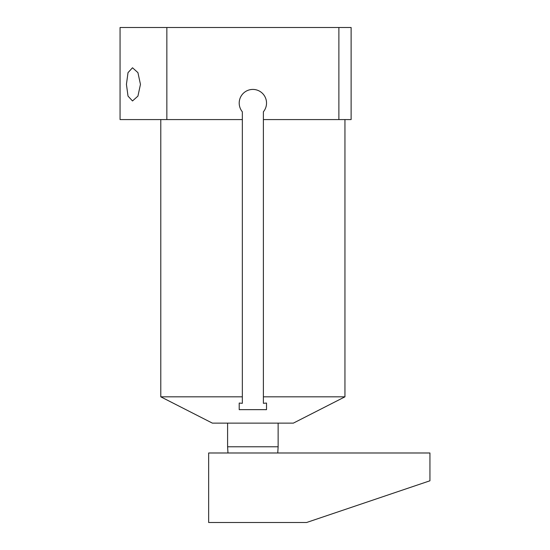 <?xml version="1.0" encoding="UTF-8"?>
<svg xmlns="http://www.w3.org/2000/svg" width="550" height="550" viewBox="0 0 550 550"><rect width="100%" height="100%" fill="white"/><g stroke="black" fill="none" stroke-linecap="round" stroke-linejoin="round"><path stroke-width="0.82" d="M277.757 452.987L278.135 446.779L227.597 446.779L227.597 423.136M344.946 119.577L344.946 396.825L293.343 423.136L212.389 423.136L160.786 396.825L242.344 396.825L242.344 403.308L239.209 403.061L239.209 409.647L239.862 409.716M265.87 409.716L266.523 409.647L266.523 403.061L263.388 403.308L263.388 111.794A13.661 13.661 0 0 0 262.219 93.129A13.661 13.661 0 0 0 243.512 93.129A13.661 13.661 0 0 0 242.344 111.794L242.344 396.825M344.946 396.825L263.388 396.825M242.344 119.577L120.058 119.577L120.058 27.5L351.12 27.5L351.12 119.577L263.388 119.577M338.882 27.5L338.882 119.577M166.849 27.5L166.849 119.577M140.456 84.363L137.933 72.634L132.502 67.774L128.012 72.634L126.431 84.363L128.012 96.099L132.502 100.959L137.933 96.099L140.456 84.363M266.523 403.061L266.523 409.647L239.209 409.647L239.209 403.061M208.649 452.987L208.649 522.5L306.597 522.5L429.942 480.789L429.942 452.987L208.649 452.987M416.707 485.265L415.669 485.616M414.164 486.124L412.211 486.784M409.908 487.561L407.351 488.428M404.642 489.342L401.94 490.263L404.642 489.342M399.376 491.129L397.072 491.906L399.376 491.129M395.127 492.566L393.614 493.075L395.127 492.566M392.583 493.426L392.081 493.591L392.583 493.426M160.786 119.577L160.786 396.825M278.135 446.779L278.135 423.136M227.975 452.987L227.597 446.779"/></g></svg>
